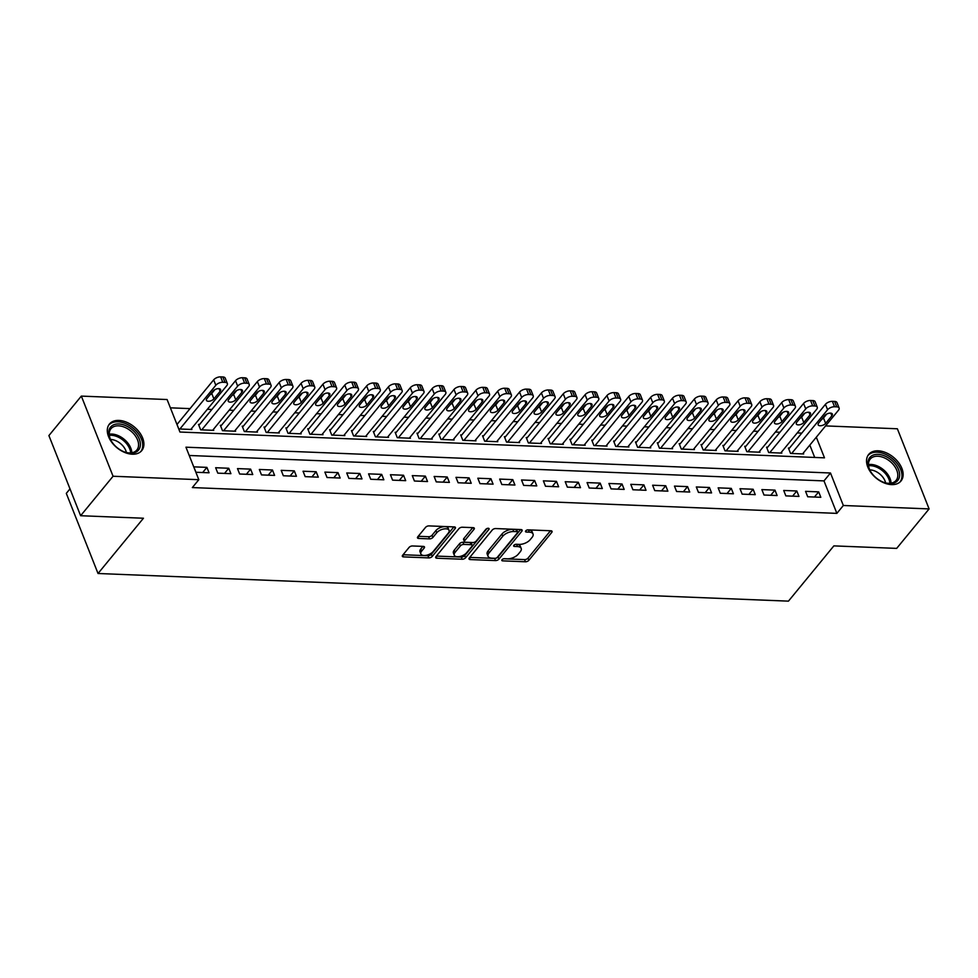 <?xml version="1.0" encoding="UTF-8"?>
<svg xmlns="http://www.w3.org/2000/svg" width="978" height="978" viewBox="0 0 978 978"><rect width="100%" height="100%" fill="white"/><g stroke="black" fill="none" stroke-linecap="round" stroke-linejoin="round"><path stroke-width="1.47" d="M502.032 559.709A1.846 0.917 158.4 0 0 501.824 560.455A1.846 0.917 158.4 0 0 502.643 560.859L525.43 561.775A2.628 1.308 158.4 0 0 528.841 560.308L551.763 532.411A2.628 1.308 158.4 0 0 552.069 531.36A2.628 1.308 158.4 0 0 550.895 530.773L528.108 529.856A1.846 0.917 158.4 0 0 525.712 530.883A1.846 0.917 158.4 0 0 525.504 531.629A1.846 0.917 158.4 0 0 526.323 532.032L529.281 532.154A8.423 4.169 158.4 0 1 533.034 534.012A8.423 4.169 158.4 0 1 532.069 537.387L530.149 539.709A8.423 4.169 158.4 0 1 519.22 544.391L516.262 544.269A1.846 0.917 158.4 0 0 513.878 545.296A1.846 0.917 158.4 0 0 513.658 546.042A1.846 0.917 158.4 0 0 514.489 546.445L517.435 546.568A8.423 4.169 158.4 0 1 521.188 548.426A8.423 4.169 158.4 0 1 520.223 551.8L518.316 554.123A8.423 4.169 158.4 0 1 507.374 558.805L504.428 558.695A1.846 0.917 158.4 0 0 502.032 559.709M118.913 420.418A20.917 13.545 -140.6 0 1 139.267 432.105A20.917 13.545 -140.6 0 1 141.761 450.589A20.917 13.545 -140.6 0 1 132.287 454.208A20.917 13.545 -140.6 0 1 111.932 442.533A20.917 13.545 -140.6 0 1 109.438 424.036A20.917 13.545 -140.6 0 1 118.913 420.418M878.146 450.821A20.917 13.545 -140.6 0 1 898.501 462.496A20.917 13.545 -140.6 0 1 900.995 480.993A20.917 13.545 -140.6 0 1 891.52 484.611A20.917 13.545 -140.6 0 1 871.166 472.924A20.917 13.545 -140.6 0 1 868.672 454.44A20.917 13.545 -140.6 0 1 878.146 450.821M412.484 545.968A2.628 1.308 158.4 0 0 409.073 547.423L402.643 555.26A2.628 1.308 158.4 0 0 402.337 556.311A2.628 1.308 158.4 0 0 403.511 556.885L428.816 557.9A2.628 1.308 158.4 0 0 432.227 556.433L455.149 528.536A2.628 1.308 158.4 0 0 455.455 527.484A2.628 1.308 158.4 0 0 454.281 526.91L428.975 525.895A2.628 1.308 158.4 0 0 425.564 527.362L417.789 536.812A2.628 1.308 158.4 0 0 417.484 537.863A2.628 1.308 158.4 0 0 418.657 538.45L429.489 538.878A2.628 1.308 158.4 0 0 432.912 537.411L436.763 532.729A7.042 3.484 158.4 0 1 443.633 529A7.042 3.484 158.4 0 1 449.049 530.369A7.042 3.484 158.4 0 1 448.242 533.181L433.144 551.555A7.042 3.484 158.4 0 1 426.274 555.284A7.042 3.484 158.4 0 1 420.858 553.915A7.042 3.484 158.4 0 1 421.677 551.091L424.183 548.035A2.628 1.308 158.4 0 0 424.489 546.983A2.628 1.308 158.4 0 0 423.315 546.396L412.484 545.968M825.579 425.907L897.376 428.78L929.1 508.915L896.667 548.389L833.855 545.883L788.451 601.14L98.032 573.499L143.448 518.23L80.624 515.724L113.057 476.249L81.333 396.102L167.091 399.537L179.952 432.031L824.478 457.838L816.312 437.203M929.1 508.915L843.342 505.492L830.481 472.997L185.954 447.19L198.815 479.685L113.057 476.249M198.815 479.685L192.336 487.57L836.862 513.377L843.342 505.492M469.33 557.925A2.628 1.308 158.4 0 0 469.037 558.976A2.628 1.308 158.4 0 0 470.21 559.563L495.516 560.577A2.628 1.308 158.4 0 0 498.927 559.11L521.849 531.213A2.628 1.308 158.4 0 0 522.154 530.162A2.628 1.308 158.4 0 0 520.981 529.575L495.675 528.56A2.628 1.308 158.4 0 0 492.252 530.027L469.33 557.925M462.166 559.233L436.86 558.23A2.628 1.308 158.4 0 1 435.687 557.643A2.628 1.308 158.4 0 1 435.98 556.592L458.902 528.695A2.628 1.308 158.4 0 1 462.325 527.228L473.156 527.655A2.628 1.308 158.4 0 1 474.33 528.242A2.628 1.308 158.4 0 1 474.024 529.294L464.733 540.614A2.628 1.308 158.4 0 0 464.428 541.665A2.628 1.308 158.4 0 0 465.601 542.252L472.79 542.533A2.628 1.308 158.4 0 0 476.2 541.066L485.883 529.294A1.846 0.917 158.4 0 1 487.68 528.316A1.846 0.917 158.4 0 1 489.098 528.67A1.846 0.917 158.4 0 1 488.89 529.416L465.577 557.778A2.628 1.308 158.4 0 1 462.166 559.233L461.31 557.069L436.408 556.079M177.739 423.572L176.651 423.535L178.791 428.951L191.908 429.476L191.541 428.547M199.585 424.452L198.497 424.403L200.649 429.819L213.754 430.344L213.387 429.415M221.444 425.32L220.343 425.283L222.495 430.699L235.6 431.225L235.233 430.296M243.29 426.2L242.202 426.151L244.341 431.567L257.446 432.093L257.08 431.176M265.136 427.08L264.048 427.031L266.187 432.447L279.292 432.973L278.926 432.044M286.982 427.948L285.894 427.912L288.033 433.327L301.151 433.841L300.784 432.924M308.828 428.829L307.74 428.78L309.879 434.195L322.997 434.721L322.63 433.792M330.686 429.697L329.586 429.66L331.738 435.076L344.843 435.601L344.476 434.672M352.532 430.577L351.432 430.528L353.584 435.943L366.689 436.469L366.322 435.54M374.378 431.445L373.29 431.408L375.43 436.824L388.535 437.349L388.168 436.42M396.224 432.325L395.136 432.276L397.276 437.692L410.393 438.217L410.026 437.288M418.071 433.205L416.983 433.156L419.122 438.572L432.239 439.098L431.873 438.168M439.929 434.073L438.829 434.036L440.98 439.44L454.085 439.966L453.719 439.049M461.775 434.953L460.675 434.904L462.826 440.32L475.931 440.846L475.565 439.917M483.621 435.821L482.533 435.785L484.672 441.2L497.778 441.714L497.411 440.797M505.467 436.701L504.379 436.653L506.518 442.068L519.624 442.594L519.257 441.665M527.313 437.569L526.225 437.533L528.364 442.948L541.482 443.474L541.115 442.545M549.171 438.45L548.071 438.401L550.223 443.816L563.328 444.342L562.961 443.413M571.018 439.318L569.917 439.281L572.069 444.697L585.174 445.222L584.807 444.293M592.864 440.198L591.776 440.149L593.915 445.565L607.02 446.09L606.653 445.161M614.71 441.078L613.622 441.029L615.761 446.445L628.866 446.97L628.499 446.041M636.556 441.946L635.468 441.909L637.607 447.313L650.725 447.838L650.358 446.922M658.402 442.826L657.314 442.777L659.453 448.193L672.571 448.719L672.204 447.79M680.26 443.694L679.16 443.657L681.311 449.073L694.417 449.599L694.05 448.67M702.106 444.574L701.018 444.525L703.158 449.941L716.263 450.467L715.896 449.538M723.952 445.442L722.864 445.406L725.004 450.821L738.109 451.347L737.742 450.418M745.798 446.323L744.71 446.274L746.85 451.689L759.967 452.215L759.6 451.286M767.644 447.19L766.556 447.154L768.696 452.569L781.813 453.095L781.446 452.166M807.706 496.763L820.811 497.289L818.672 491.873L805.554 491.347L807.706 496.763M785.847 495.883L798.965 496.408L796.813 490.993L783.708 490.467L785.847 495.883M764.001 495.015L777.107 495.54L774.967 490.125L761.862 489.599L764.001 495.015M742.155 494.134L755.26 494.66L753.121 489.244L740.016 488.719L742.155 494.134M720.309 493.267L733.414 493.78L731.275 488.377L718.158 487.851L720.309 493.267M698.463 492.386L711.568 492.912L709.429 487.496L696.312 486.971L698.463 492.386M676.605 491.506L689.722 492.032L687.571 486.616L674.465 486.103L676.605 491.506M654.759 490.638L667.876 491.164L665.725 485.748L652.619 485.222L654.759 490.638M632.913 489.758L646.018 490.284L643.879 484.868L630.773 484.342L632.913 489.758M611.067 488.89L624.172 489.416L622.032 484L608.915 483.474L611.067 488.89M589.221 488.01L602.326 488.535L600.186 483.12L587.069 482.594L589.221 488.01M567.362 487.142L580.48 487.667L578.328 482.252L565.223 481.726L567.362 487.142M545.516 486.262L558.634 486.787L556.482 481.372L543.377 480.846L545.516 486.262M523.67 485.394L536.775 485.907L534.636 480.504L521.531 479.978L523.67 485.394M501.824 484.513L514.929 485.039L512.79 479.623L499.685 479.098L501.824 484.513M479.978 483.633L493.083 484.159L490.944 478.743L477.826 478.218L479.978 483.633M458.132 482.765L471.237 483.291L469.085 477.875L455.98 477.35L458.132 482.765M436.274 481.885L449.391 482.411L447.239 476.995L434.134 476.469L436.274 481.885M414.427 481.017L427.533 481.543L425.393 476.127L412.288 475.601L414.427 481.017M392.581 480.137L405.687 480.663L403.547 475.247L390.442 474.721L392.581 480.137M370.735 479.269L383.841 479.795L381.701 474.379L368.584 473.853L370.735 479.269M348.889 478.389L361.994 478.914L359.855 473.499L346.738 472.973L348.889 478.389M327.031 477.508L340.148 478.034L337.997 472.618L324.892 472.105L327.031 477.508M305.185 476.641L318.302 477.166L316.151 471.751L303.046 471.225L305.185 476.641M283.339 475.76L296.444 476.286L294.305 470.87L281.199 470.345L283.339 475.76M261.493 474.892L274.598 475.418L272.459 470.002L259.341 469.477L261.493 474.892M239.647 474.012L252.752 474.538L250.612 469.122L237.495 468.596L239.647 474.012M217.788 473.144L230.906 473.67L228.754 468.254L215.649 467.728L217.788 473.144M836.862 513.377L823.989 480.895L189.231 455.479M206.908 467.374L193.803 466.848L195.942 472.264L209.06 472.79L206.908 467.374L202.666 472.533M801.789 433.107L797.253 432.924M779.943 432.239L775.395 432.056M758.097 431.359L753.549 431.176M736.251 430.491L731.703 430.308M714.392 429.611L709.857 429.428M692.546 428.731L688.011 428.56M670.7 427.863L666.165 427.679M648.854 426.983L644.306 426.799M627.008 426.115L622.46 425.931M605.15 425.234L600.614 425.051M583.304 424.366L578.768 424.183M561.458 423.486L556.922 423.303M539.611 422.606L535.064 422.435M517.765 421.738L513.218 421.555M495.919 420.858L491.372 420.674M474.061 419.99L469.526 419.806M452.215 419.11L447.679 418.926M430.369 418.242L425.821 418.058M408.523 417.361L403.975 417.178M386.677 416.494L382.129 416.31M364.818 415.613L360.283 415.43M342.972 414.733L338.437 414.562M321.126 413.865L316.591 413.682M299.28 412.985L294.733 412.802M277.434 412.117L272.886 411.934M255.576 411.237L251.04 411.053M233.73 410.369L229.194 410.185M211.884 409.489L207.348 409.305M190.038 408.621L170.368 407.826M814.711 457.447L809.821 445.088M789.503 448.071L788.402 448.022L790.554 453.437L803.659 453.963L803.293 453.046M70 488.866L66.308 493.364L98.032 573.499M80.624 515.724L48.9 435.577L81.333 396.102M823.989 480.895L830.481 472.997M818.672 491.873L814.429 497.032M796.813 490.993L792.583 496.152M774.967 490.125L770.725 495.284M753.121 489.244L748.879 494.403M731.275 488.377L727.033 493.535M709.429 487.496L705.187 492.655M687.571 486.616L683.341 491.775M665.725 485.748L661.483 490.907M643.879 484.868L639.636 490.027M622.032 484L617.79 489.159M600.186 483.12L595.944 488.279M578.328 482.252L574.098 487.411M556.482 481.372L552.24 486.531M534.636 480.504L530.394 485.663M512.79 479.623L508.548 484.782M490.944 478.743L486.702 483.902M469.085 477.875L464.856 483.034M447.239 476.995L443.01 482.154M425.393 476.127L421.151 481.286M403.547 475.247L399.305 480.406M381.701 474.379L377.459 479.538M359.855 473.499L355.613 478.658M337.997 472.618L333.767 477.79M316.151 471.751L311.909 476.909M294.305 470.87L290.063 476.029M272.459 470.002L268.216 475.161M250.612 469.122L246.37 474.281M228.754 468.254L224.524 473.413M521.188 548.426L520.333 546.262A8.423 4.169 158.4 0 0 516.58 544.391L517.435 546.568M515.528 544.355L516.58 544.391M533.034 534.012L532.179 531.836A8.423 4.169 158.4 0 0 528.413 529.978L529.281 532.154M527.374 529.942L528.413 529.978M503.694 558.768L524.575 559.599A2.628 1.308 158.4 0 0 527.986 558.145L550.492 530.761M469.758 557.411L494.648 558.414A2.628 1.308 158.4 0 0 498.071 556.947L520.565 529.563M494.929 558.304A1.846 0.917 158.4 0 0 497.325 557.289L517.448 532.802A1.846 0.917 158.4 0 0 517.655 532.056A1.846 0.917 158.4 0 0 516.836 531.653L513.731 531.531A8.423 4.169 158.4 0 0 502.79 536.213L489.037 552.949A8.423 4.169 158.4 0 0 488.071 556.323A8.423 4.169 158.4 0 0 491.824 558.181L494.929 558.304M517.655 532.056L516.8 529.893A1.846 0.917 158.4 0 0 515.981 529.489L516.836 531.653M488.071 556.323L487.215 554.159A8.423 4.169 158.4 0 1 488.181 550.785L501.934 534.049A8.423 4.169 158.4 0 1 512.875 529.355L515.981 529.489M472.741 527.643L463.878 538.45A2.628 1.308 158.4 0 0 463.572 539.501L464.428 541.665M486.971 528.536L464.721 555.614L465.577 557.778M455.088 552.35A7.042 3.484 158.4 0 0 454.269 555.174A7.042 3.484 158.4 0 0 459.684 556.531A7.042 3.484 158.4 0 0 466.555 552.814L471.873 546.335A2.628 1.308 158.4 0 0 472.178 545.284A2.628 1.308 158.4 0 0 471.005 544.709L463.816 544.416A2.628 1.308 158.4 0 0 460.406 545.883L455.088 552.35L454.232 550.186A7.042 3.484 158.4 0 0 453.413 553.01L454.269 555.174M472.178 545.284L471.323 543.12A2.628 1.308 158.4 0 0 470.149 542.533L471.005 544.709M454.232 550.186L459.538 543.719A2.628 1.308 158.4 0 1 462.961 542.252L470.149 542.533M461.31 557.069A2.628 1.308 158.4 0 0 464.721 555.614M420.858 553.915L420.002 551.751A7.042 3.484 158.4 0 1 420.809 548.927L422.912 546.384M449.049 530.369L448.193 528.193A7.042 3.484 158.4 0 0 442.777 526.836A7.042 3.484 158.4 0 0 435.907 530.565L436.763 532.729M418.217 536.299L428.633 536.714A2.628 1.308 158.4 0 0 432.056 535.247L435.907 530.565M403.058 554.746L427.961 555.736A2.628 1.308 158.4 0 0 431.371 554.269L453.878 526.885M791.642 453.486L827.584 409.745A5.367 2.653 158.4 0 1 834.54 406.762L836.728 406.848A5.367 2.653 158.4 0 1 839.124 408.034A5.367 2.653 158.4 0 1 838.501 410.185L802.571 453.926M788.769 448.951L825.432 404.33A5.367 2.653 -21.6 0 1 832.4 401.347L834.589 401.432A5.367 2.653 -21.6 0 1 836.972 402.618L839.124 408.034M821.716 419.354A4.291 2.127 158.4 0 0 823.5 417.961L826.654 414.11M824.87 415.516L818.647 423.095A4.291 2.127 158.4 0 0 818.158 424.807A4.291 2.127 158.4 0 0 821.447 425.638A4.291 2.127 158.4 0 0 825.64 423.376L831.862 415.797A4.291 2.127 158.4 0 0 832.364 414.073A4.291 2.127 158.4 0 0 829.063 413.242A4.291 2.127 158.4 0 0 824.87 415.516M878.012 454.354A18.105 11.724 -140.6 0 1 898.537 469.562A18.105 11.724 -140.6 0 1 889.589 483.597A18.105 11.724 -140.6 0 1 884.845 482.729A18.105 11.724 -140.6 0 1 870.102 470.614A18.105 11.724 -140.6 0 1 878.012 454.354M884.479 482.606A16.76 10.856 39.4 0 0 888.501 483.303A16.76 10.856 39.4 0 0 896.092 480.406A16.76 10.856 39.4 0 0 894.1 465.589A16.76 10.856 39.4 0 0 877.792 456.225A16.76 10.856 39.4 0 0 870.2 459.122A16.76 10.856 39.4 0 0 870.286 470.956M869.772 469.88A13.203 8.545 -140.6 0 1 870.065 469.892A13.203 8.545 -140.6 0 1 885.628 482.912M899.919 482.093A20.782 13.46 39.4 0 0 897.327 463.731A20.782 13.46 39.4 0 0 877.144 452.191A20.782 13.46 39.4 0 0 867.804 455.711M134.438 431.775A18.105 11.724 -140.6 0 1 139.683 448.205A18.105 11.724 -140.6 0 1 125.612 452.337A18.105 11.724 -140.6 0 1 114.683 445.381A18.105 11.724 -140.6 0 1 110.869 440.21A18.105 11.724 -140.6 0 1 114.206 424.586A18.105 11.724 -140.6 0 1 134.438 431.775M125.245 452.215A16.76 10.856 39.4 0 0 136.859 450.002A16.76 10.856 39.4 0 0 133.057 433.071A16.76 10.856 39.4 0 0 110.966 428.731A16.76 10.856 39.4 0 0 111.052 440.552M110.538 439.477A13.203 8.545 -140.6 0 1 122.262 445.198A13.203 8.545 -140.6 0 1 126.394 452.508M140.685 451.689A20.782 13.46 39.4 0 0 135.905 430.772A20.782 13.46 39.4 0 0 108.57 425.308M769.796 452.606L805.725 408.877A5.367 2.653 158.4 0 1 812.694 405.894L814.882 405.98A5.367 2.653 158.4 0 1 817.266 407.166A5.367 2.653 158.4 0 1 816.654 409.305L780.713 453.046M766.923 448.083L803.586 403.462A5.367 2.653 -21.6 0 1 810.554 400.479L812.73 400.564A5.367 2.653 -21.6 0 1 815.126 401.75L817.266 407.166M799.87 418.486A4.291 2.127 158.4 0 0 801.642 417.08L804.808 413.242M803.024 414.635L796.801 422.215A4.291 2.127 158.4 0 0 796.3 423.939A4.291 2.127 158.4 0 0 799.601 424.77A4.291 2.127 158.4 0 0 803.794 422.496L810.016 414.916A4.291 2.127 158.4 0 0 810.505 413.193A4.291 2.127 158.4 0 0 807.217 412.361A4.291 2.127 158.4 0 0 803.024 414.635M747.95 451.738L783.879 407.997A5.367 2.653 158.4 0 1 790.847 405.014L793.036 405.1A5.367 2.653 158.4 0 1 795.42 406.286A5.367 2.653 158.4 0 1 794.808 408.437L758.867 452.178M745.077 447.203L781.74 402.581A5.367 2.653 -21.6 0 1 788.696 399.599L790.884 399.684A5.367 2.653 -21.6 0 1 793.28 400.87L795.42 406.286M778.023 417.606A4.291 2.127 158.4 0 0 779.796 416.2L782.962 412.361M781.177 413.767L774.955 421.335A4.291 2.127 158.4 0 0 774.454 423.058A4.291 2.127 158.4 0 0 777.755 423.89A4.291 2.127 158.4 0 0 781.948 421.616L788.17 414.036A4.291 2.127 158.4 0 0 788.659 412.325A4.291 2.127 158.4 0 0 785.371 411.493A4.291 2.127 158.4 0 0 781.177 413.767M726.092 450.858L762.033 407.129A5.367 2.653 158.4 0 1 769.001 404.146L771.177 404.232A5.367 2.653 158.4 0 1 773.574 405.418A5.367 2.653 158.4 0 1 772.962 407.557L737.021 451.298M723.231 446.335L759.894 401.714A5.367 2.653 -21.6 0 1 766.85 398.731L769.038 398.816A5.367 2.653 -21.6 0 1 771.434 400.002L773.574 405.418M756.165 416.726A4.291 2.127 158.4 0 0 757.95 415.332L761.104 411.481M759.331 412.887L753.097 420.467A4.291 2.127 158.4 0 0 752.608 422.19A4.291 2.127 158.4 0 0 755.908 423.022A4.291 2.127 158.4 0 0 760.089 420.748L766.324 413.168A4.291 2.127 158.4 0 0 766.813 411.445A4.291 2.127 158.4 0 0 763.512 410.613A4.291 2.127 158.4 0 0 759.331 412.887M704.246 449.99L740.187 406.249A5.367 2.653 158.4 0 1 747.143 403.266L749.331 403.352A5.367 2.653 158.4 0 1 751.727 404.537A5.367 2.653 158.4 0 1 751.104 406.689L715.175 450.43M701.385 445.455L738.035 400.833A5.367 2.653 -21.6 0 1 745.004 397.85L747.192 397.936A5.367 2.653 -21.6 0 1 749.588 399.122L751.727 404.537M734.319 415.858A4.291 2.127 158.4 0 0 736.104 414.452L739.258 410.613M737.485 412.007L731.251 419.586A4.291 2.127 158.4 0 0 730.762 421.31A4.291 2.127 158.4 0 0 734.062 422.141A4.291 2.127 158.4 0 0 738.243 419.868L744.478 412.288A4.291 2.127 158.4 0 0 744.967 410.577A4.291 2.127 158.4 0 0 741.666 409.745A4.291 2.127 158.4 0 0 737.485 412.007M682.399 449.11L718.341 405.369A5.367 2.653 158.4 0 1 725.297 402.386L727.485 402.484A5.367 2.653 158.4 0 1 729.881 403.657A5.367 2.653 158.4 0 1 729.258 405.809L693.329 449.55M679.527 444.574L716.189 399.965A5.367 2.653 -21.6 0 1 723.158 396.97L725.346 397.068A5.367 2.653 -21.6 0 1 727.73 398.242L729.881 403.657M712.473 414.978A4.291 2.127 158.4 0 0 714.258 413.584L717.412 409.733M715.627 411.139L709.405 418.718A4.291 2.127 158.4 0 0 708.916 420.43A4.291 2.127 158.4 0 0 712.204 421.261A4.291 2.127 158.4 0 0 716.397 419L722.62 411.42A4.291 2.127 158.4 0 0 723.121 409.696A4.291 2.127 158.4 0 0 719.82 408.865A4.291 2.127 158.4 0 0 715.627 411.139M660.553 448.242L696.483 404.501A5.367 2.653 158.4 0 1 703.451 401.518L705.639 401.603A5.367 2.653 158.4 0 1 708.035 402.789A5.367 2.653 158.4 0 1 707.412 404.941L671.47 448.67M657.681 443.706L694.343 399.085A5.367 2.653 -21.6 0 1 701.312 396.102L703.488 396.188A5.367 2.653 -21.6 0 1 705.884 397.374L708.035 402.789M690.627 414.11A4.291 2.127 158.4 0 0 692.4 412.704L695.566 408.865M693.781 410.259L687.558 417.838A4.291 2.127 158.4 0 0 687.057 419.562A4.291 2.127 158.4 0 0 690.358 420.393A4.291 2.127 158.4 0 0 694.551 418.119L700.774 410.54A4.291 2.127 158.4 0 0 701.275 408.828A4.291 2.127 158.4 0 0 697.974 407.997A4.291 2.127 158.4 0 0 693.781 410.259M638.707 447.362L674.637 403.621A5.367 2.653 158.4 0 1 681.605 400.638L683.793 400.723A5.367 2.653 158.4 0 1 686.177 401.909A5.367 2.653 158.4 0 1 685.566 404.061L649.624 447.802M635.834 442.826L672.497 398.205A5.367 2.653 -21.6 0 1 679.465 395.222L681.642 395.32A5.367 2.653 -21.6 0 1 684.038 396.493L686.177 401.909M668.781 413.229A4.291 2.127 158.4 0 0 670.553 411.836L673.72 407.985M671.935 409.391L665.712 416.97A4.291 2.127 158.4 0 0 665.211 418.682A4.291 2.127 158.4 0 0 668.512 419.513A4.291 2.127 158.4 0 0 672.705 417.251L678.928 409.672A4.291 2.127 158.4 0 0 679.417 407.948A4.291 2.127 158.4 0 0 676.128 407.117A4.291 2.127 158.4 0 0 671.935 409.391M616.849 446.481L652.791 402.753A5.367 2.653 158.4 0 1 659.759 399.77L661.935 399.855A5.367 2.653 158.4 0 1 664.331 401.041A5.367 2.653 158.4 0 1 663.72 403.193L627.778 446.922M613.988 441.958L650.651 397.337A5.367 2.653 -21.6 0 1 657.607 394.354L659.795 394.44A5.367 2.653 -21.6 0 1 662.192 395.625L664.331 401.041M646.923 412.361A4.291 2.127 158.4 0 0 648.707 410.956L651.861 407.117M650.089 408.511L643.854 416.09A4.291 2.127 158.4 0 0 643.365 417.814A4.291 2.127 158.4 0 0 646.666 418.645A4.291 2.127 158.4 0 0 650.847 416.371L657.082 408.792A4.291 2.127 158.4 0 0 657.571 407.068A4.291 2.127 158.4 0 0 654.27 406.237A4.291 2.127 158.4 0 0 650.089 408.511M595.003 445.613L630.944 401.872A5.367 2.653 158.4 0 1 637.913 398.89L640.089 398.975A5.367 2.653 158.4 0 1 642.485 400.161A5.367 2.653 158.4 0 1 641.861 402.313L605.932 446.054M592.142 441.078L628.793 396.457A5.367 2.653 -21.6 0 1 635.761 393.474L637.949 393.559A5.367 2.653 -21.6 0 1 640.345 394.745L642.485 400.161M625.076 411.481A4.291 2.127 158.4 0 0 626.861 410.088L630.015 406.237M628.243 407.643L622.008 415.222A4.291 2.127 158.4 0 0 621.519 416.934A4.291 2.127 158.4 0 0 624.82 417.765A4.291 2.127 158.4 0 0 629.001 415.491L635.235 407.924A4.291 2.127 158.4 0 0 635.724 406.2A4.291 2.127 158.4 0 0 632.424 405.369A4.291 2.127 158.4 0 0 628.243 407.643M573.157 444.733L609.098 401.004A5.367 2.653 158.4 0 1 616.054 398.022L618.243 398.107A5.367 2.653 158.4 0 1 620.639 399.293A5.367 2.653 158.4 0 1 620.015 401.432L584.086 445.173M570.284 440.21L606.947 395.589A5.367 2.653 -21.6 0 1 613.915 392.606L616.103 392.691A5.367 2.653 -21.6 0 1 618.487 393.877L620.639 399.293M603.23 410.613A4.291 2.127 158.4 0 0 605.015 409.207L608.169 405.369M606.384 406.762L600.162 414.342A4.291 2.127 158.4 0 0 599.673 416.066A4.291 2.127 158.4 0 0 602.961 416.897A4.291 2.127 158.4 0 0 607.155 414.623L613.377 407.044A4.291 2.127 158.4 0 0 613.878 405.32A4.291 2.127 158.4 0 0 610.578 404.489A4.291 2.127 158.4 0 0 606.384 406.762M551.311 443.865L587.24 400.124A5.367 2.653 158.4 0 1 594.208 397.141L596.397 397.227A5.367 2.653 158.4 0 1 598.793 398.413A5.367 2.653 158.4 0 1 598.169 400.564L562.228 444.305M548.438 439.33L585.101 394.709A5.367 2.653 -21.6 0 1 592.069 391.726L594.257 391.811A5.367 2.653 -21.6 0 1 596.641 392.997L598.793 398.413M581.384 409.733A4.291 2.127 158.4 0 0 583.157 408.327L586.323 404.489M584.538 405.882L578.316 413.462A4.291 2.127 158.4 0 0 577.827 415.185A4.291 2.127 158.4 0 0 581.115 416.017A4.291 2.127 158.4 0 0 585.309 413.743L591.531 406.163A4.291 2.127 158.4 0 0 592.032 404.452A4.291 2.127 158.4 0 0 588.732 403.621A4.291 2.127 158.4 0 0 584.538 405.882M529.465 442.985L565.394 399.256A5.367 2.653 158.4 0 1 572.362 396.261L574.551 396.359A5.367 2.653 158.4 0 1 576.934 397.533A5.367 2.653 158.4 0 1 576.323 399.684L540.382 443.425M526.592 438.462L563.255 393.841A5.367 2.653 -21.6 0 1 570.223 390.858L572.399 390.943A5.367 2.653 -21.6 0 1 574.795 392.129L576.934 397.533M559.538 408.853A4.291 2.127 158.4 0 0 561.311 407.459L564.477 403.608M562.692 405.014L556.47 412.594A4.291 2.127 158.4 0 0 555.969 414.317A4.291 2.127 158.4 0 0 559.269 415.137A4.291 2.127 158.4 0 0 563.462 412.875L569.685 405.295A4.291 2.127 158.4 0 0 570.174 403.572A4.291 2.127 158.4 0 0 566.885 402.74A4.291 2.127 158.4 0 0 562.692 405.014M507.619 442.117L543.548 398.376A5.367 2.653 158.4 0 1 550.516 395.393L552.692 395.479A5.367 2.653 158.4 0 1 555.088 396.665A5.367 2.653 158.4 0 1 554.477 398.816L518.536 442.545M504.746 437.582L541.409 392.96A5.367 2.653 -21.6 0 1 548.365 389.977L550.553 390.063A5.367 2.653 -21.6 0 1 552.949 391.249L555.088 396.665M537.692 407.985A4.291 2.127 158.4 0 0 539.465 406.579L542.619 402.74M540.846 404.134L534.624 411.714A4.291 2.127 158.4 0 0 534.122 413.437A4.291 2.127 158.4 0 0 537.423 414.269A4.291 2.127 158.4 0 0 541.604 411.995L547.839 404.415A4.291 2.127 158.4 0 0 548.328 402.704A4.291 2.127 158.4 0 0 545.027 401.872A4.291 2.127 158.4 0 0 540.846 404.134M485.76 441.237L521.702 397.496A5.367 2.653 158.4 0 1 528.67 394.513L530.846 394.611A5.367 2.653 158.4 0 1 533.242 395.784A5.367 2.653 158.4 0 1 532.619 397.936L496.69 441.677M482.9 436.701L519.562 392.08A5.367 2.653 -21.6 0 1 526.519 389.097L528.707 389.195A5.367 2.653 -21.6 0 1 531.103 390.369L533.242 395.784M515.834 407.105A4.291 2.127 158.4 0 0 517.619 405.711L520.773 401.86M519 403.266L512.765 410.846A4.291 2.127 158.4 0 0 512.276 412.557A4.291 2.127 158.4 0 0 515.577 413.388A4.291 2.127 158.4 0 0 519.758 411.127L525.993 403.547A4.291 2.127 158.4 0 0 526.482 401.824A4.291 2.127 158.4 0 0 523.181 400.992A4.291 2.127 158.4 0 0 519 403.266M463.914 440.369L499.856 396.628A5.367 2.653 158.4 0 1 506.812 393.645L509 393.731A5.367 2.653 158.4 0 1 511.396 394.916A5.367 2.653 158.4 0 1 510.773 397.068L474.843 440.797M461.041 435.833L497.704 391.212A5.367 2.653 -21.6 0 1 504.672 388.229L506.861 388.315A5.367 2.653 -21.6 0 1 509.245 389.501L511.396 394.916M493.988 406.237A4.291 2.127 158.4 0 0 495.773 404.831L498.927 400.992M497.154 402.386L490.919 409.965A4.291 2.127 158.4 0 0 490.43 411.689A4.291 2.127 158.4 0 0 493.719 412.52A4.291 2.127 158.4 0 0 497.912 410.247L504.135 402.667A4.291 2.127 158.4 0 0 504.636 400.943A4.291 2.127 158.4 0 0 501.335 400.124A4.291 2.127 158.4 0 0 497.154 402.386M442.068 439.489L478.01 395.748A5.367 2.653 158.4 0 1 484.966 392.765L487.154 392.85A5.367 2.653 158.4 0 1 489.55 394.036A5.367 2.653 158.4 0 1 488.927 396.188L452.997 439.929M439.195 434.953L475.858 390.332A5.367 2.653 -21.6 0 1 482.826 387.349L485.015 387.435A5.367 2.653 -21.6 0 1 487.399 388.621L489.55 394.036M472.142 405.357A4.291 2.127 158.4 0 0 473.914 403.963L477.081 400.112M475.296 401.518L469.073 409.097A4.291 2.127 158.4 0 0 468.584 410.809A4.291 2.127 158.4 0 0 471.873 411.64A4.291 2.127 158.4 0 0 476.066 409.379L482.288 401.799A4.291 2.127 158.4 0 0 482.79 400.075A4.291 2.127 158.4 0 0 479.489 399.244A4.291 2.127 158.4 0 0 475.296 401.518M420.222 438.609L456.151 394.88A5.367 2.653 158.4 0 1 463.12 391.897L465.308 391.982A5.367 2.653 158.4 0 1 467.692 393.168A5.367 2.653 158.4 0 1 467.081 395.308L431.139 439.049M417.349 434.085L454.012 389.464A5.367 2.653 -21.6 0 1 460.98 386.481L463.156 386.567A5.367 2.653 -21.6 0 1 465.552 387.753L467.692 393.168M450.296 404.489A4.291 2.127 158.4 0 0 452.068 403.083L455.235 399.244M453.45 400.638L447.227 408.217A4.291 2.127 158.4 0 0 446.726 409.941A4.291 2.127 158.4 0 0 450.027 410.772A4.291 2.127 158.4 0 0 454.22 408.498L460.442 400.919A4.291 2.127 158.4 0 0 460.931 399.195A4.291 2.127 158.4 0 0 457.643 398.364A4.291 2.127 158.4 0 0 453.45 400.638M398.376 437.741L434.305 394A5.367 2.653 158.4 0 1 441.274 391.017L443.462 391.102A5.367 2.653 158.4 0 1 445.846 392.288A5.367 2.653 158.4 0 1 445.234 394.44L409.293 438.181M395.503 433.205L432.166 388.584A5.367 2.653 -21.6 0 1 439.122 385.601L441.31 385.687A5.367 2.653 -21.6 0 1 443.706 386.872L445.846 392.288M428.45 403.608A4.291 2.127 158.4 0 0 430.222 402.215L433.376 398.364M431.604 399.77L425.381 407.349A4.291 2.127 158.4 0 0 424.88 409.061A4.291 2.127 158.4 0 0 428.181 409.892A4.291 2.127 158.4 0 0 432.362 407.618L438.596 400.039A4.291 2.127 158.4 0 0 439.085 398.327A4.291 2.127 158.4 0 0 435.797 397.496A4.291 2.127 158.4 0 0 431.604 399.77M376.518 436.86L412.459 393.132A5.367 2.653 158.4 0 1 419.428 390.149L421.604 390.234A5.367 2.653 158.4 0 1 424 391.42A5.367 2.653 158.4 0 1 423.388 393.559L387.447 437.3M373.657 432.337L410.32 387.716A5.367 2.653 -21.6 0 1 417.276 384.733L419.464 384.819A5.367 2.653 -21.6 0 1 421.86 386.004L424 391.42M406.591 402.728A4.291 2.127 158.4 0 0 408.376 401.335L411.53 397.484M409.758 398.89L403.523 406.469A4.291 2.127 158.4 0 0 403.034 408.193A4.291 2.127 158.4 0 0 406.335 409.024A4.291 2.127 158.4 0 0 410.515 406.75L416.75 399.171A4.291 2.127 158.4 0 0 417.239 397.447A4.291 2.127 158.4 0 0 413.938 396.616A4.291 2.127 158.4 0 0 409.758 398.89M354.672 435.992L390.613 392.251A5.367 2.653 158.4 0 1 397.569 389.268L399.757 389.354A5.367 2.653 158.4 0 1 402.154 390.54A5.367 2.653 158.4 0 1 401.53 392.691L365.601 436.432M351.799 431.457L388.462 386.836A5.367 2.653 -21.6 0 1 395.43 383.853L397.618 383.938A5.367 2.653 -21.6 0 1 400.002 385.124L402.154 390.54M384.745 401.86A4.291 2.127 158.4 0 0 386.53 400.454L389.684 396.616M387.911 398.009L381.677 405.589A4.291 2.127 158.4 0 0 381.188 407.313A4.291 2.127 158.4 0 0 384.488 408.144A4.291 2.127 158.4 0 0 388.669 405.87L394.892 398.291A4.291 2.127 158.4 0 0 395.393 396.579A4.291 2.127 158.4 0 0 392.092 395.748A4.291 2.127 158.4 0 0 387.911 398.009M332.826 435.112L368.767 391.371A5.367 2.653 158.4 0 1 375.723 388.388L377.911 388.486A5.367 2.653 158.4 0 1 380.308 389.66A5.367 2.653 158.4 0 1 379.684 391.811L343.755 435.552M329.953 430.589L366.616 385.968A5.367 2.653 -21.6 0 1 373.584 382.985L375.772 383.07A5.367 2.653 -21.6 0 1 378.156 384.256L380.308 389.66M362.899 400.98A4.291 2.127 158.4 0 0 364.684 399.586L367.838 395.735M366.053 397.141L359.831 404.721A4.291 2.127 158.4 0 0 359.342 406.445A4.291 2.127 158.4 0 0 362.63 407.264A4.291 2.127 158.4 0 0 366.823 405.002L373.046 397.423A4.291 2.127 158.4 0 0 373.547 395.699A4.291 2.127 158.4 0 0 370.246 394.867A4.291 2.127 158.4 0 0 366.053 397.141M310.98 434.244L346.909 390.503A5.367 2.653 158.4 0 1 353.877 387.52L356.065 387.606A5.367 2.653 158.4 0 1 358.449 388.792A5.367 2.653 158.4 0 1 357.838 390.943L321.896 434.672M308.107 429.709L344.769 385.087A5.367 2.653 -21.6 0 1 351.738 382.105L353.914 382.19A5.367 2.653 -21.6 0 1 356.31 383.376L358.449 388.792M341.053 400.112A4.291 2.127 158.4 0 0 342.826 398.706L345.992 394.867M344.207 396.261L337.985 403.841A4.291 2.127 158.4 0 0 337.483 405.564A4.291 2.127 158.4 0 0 340.784 406.396A4.291 2.127 158.4 0 0 344.977 404.122L351.2 396.542A4.291 2.127 158.4 0 0 351.689 394.831A4.291 2.127 158.4 0 0 348.4 394A4.291 2.127 158.4 0 0 344.207 396.261M289.133 433.364L325.063 389.623A5.367 2.653 158.4 0 1 332.031 386.64L334.219 386.726A5.367 2.653 158.4 0 1 336.603 387.911A5.367 2.653 158.4 0 1 335.992 390.063L300.05 433.804M286.261 428.829L322.923 384.207A5.367 2.653 -21.6 0 1 329.892 381.224L332.068 381.322A5.367 2.653 -21.6 0 1 334.464 382.496L336.603 387.911M319.207 399.232A4.291 2.127 158.4 0 0 320.98 397.838L324.146 393.987M322.361 395.393L316.139 402.973A4.291 2.127 158.4 0 0 315.637 404.684A4.291 2.127 158.4 0 0 318.938 405.515A4.291 2.127 158.4 0 0 323.131 403.254L329.354 395.674A4.291 2.127 158.4 0 0 329.843 393.951A4.291 2.127 158.4 0 0 326.554 393.119A4.291 2.127 158.4 0 0 322.361 395.393M267.275 432.496L303.217 388.755A5.367 2.653 158.4 0 1 310.185 385.772L312.361 385.858A5.367 2.653 158.4 0 1 314.757 387.043A5.367 2.653 158.4 0 1 314.146 389.195L278.204 432.924M264.415 427.961L301.077 383.339A5.367 2.653 -21.6 0 1 308.033 380.356L310.222 380.442A5.367 2.653 -21.6 0 1 312.618 381.628L314.757 387.043M297.349 398.364A4.291 2.127 158.4 0 0 299.134 396.958L302.288 393.119M300.515 394.513L294.28 402.092A4.291 2.127 158.4 0 0 293.791 403.816A4.291 2.127 158.4 0 0 297.092 404.647A4.291 2.127 158.4 0 0 301.273 402.374L307.508 394.794A4.291 2.127 158.4 0 0 307.997 393.07A4.291 2.127 158.4 0 0 304.696 392.251A4.291 2.127 158.4 0 0 300.515 394.513M245.429 431.616L281.371 387.875A5.367 2.653 158.4 0 1 288.327 384.892L290.515 384.977A5.367 2.653 158.4 0 1 292.911 386.163A5.367 2.653 158.4 0 1 292.288 388.315L256.358 432.056M242.568 427.08L279.219 382.459A5.367 2.653 -21.6 0 1 286.187 379.476L288.376 379.562A5.367 2.653 -21.6 0 1 290.772 380.748L292.911 386.163M275.503 397.484A4.291 2.127 158.4 0 0 277.287 396.09L280.441 392.239M278.669 393.645L272.434 401.224A4.291 2.127 158.4 0 0 271.945 402.936A4.291 2.127 158.4 0 0 275.246 403.767A4.291 2.127 158.4 0 0 279.427 401.506L285.662 393.926A4.291 2.127 158.4 0 0 286.151 392.202A4.291 2.127 158.4 0 0 282.85 391.371A4.291 2.127 158.4 0 0 278.669 393.645M223.583 430.736L259.525 387.007A5.367 2.653 158.4 0 1 266.481 384.024L268.669 384.109A5.367 2.653 158.4 0 1 271.065 385.295A5.367 2.653 158.4 0 1 270.441 387.435L234.512 431.176M220.71 426.212L257.373 381.591A5.367 2.653 -21.6 0 1 264.341 378.608L266.529 378.694A5.367 2.653 -21.6 0 1 268.913 379.88L271.065 385.295M253.657 396.616A4.291 2.127 158.4 0 0 255.441 395.21L258.595 391.371M256.811 392.765L250.588 400.344A4.291 2.127 158.4 0 0 250.099 402.068A4.291 2.127 158.4 0 0 253.388 402.899A4.291 2.127 158.4 0 0 257.581 400.625L263.803 393.046A4.291 2.127 158.4 0 0 264.304 391.322A4.291 2.127 158.4 0 0 261.004 390.491A4.291 2.127 158.4 0 0 256.811 392.765M201.737 429.868L237.666 386.127A5.367 2.653 158.4 0 1 244.634 383.144L246.823 383.229A5.367 2.653 158.4 0 1 249.219 384.415A5.367 2.653 158.4 0 1 248.595 386.567L212.654 430.308M198.864 425.332L235.527 380.711A5.367 2.653 -21.6 0 1 242.495 377.728L244.671 377.814A5.367 2.653 -21.6 0 1 247.067 378.999L249.219 384.415M231.81 395.735A4.291 2.127 158.4 0 0 233.583 394.33L236.749 390.491M234.964 391.897L228.742 399.476A4.291 2.127 158.4 0 0 228.241 401.188A4.291 2.127 158.4 0 0 231.541 402.019A4.291 2.127 158.4 0 0 235.735 399.745L241.957 392.166A4.291 2.127 158.4 0 0 242.458 390.454A4.291 2.127 158.4 0 0 239.158 389.623A4.291 2.127 158.4 0 0 234.964 391.897M179.891 428.987L215.82 385.259A5.367 2.653 158.4 0 1 222.788 382.276L224.977 382.361A5.367 2.653 158.4 0 1 227.361 383.547A5.367 2.653 158.4 0 1 226.749 385.687L190.808 429.428M177.018 424.464L213.681 379.843A5.367 2.653 -21.6 0 1 220.649 376.86L222.825 376.946A5.367 2.653 -21.6 0 1 225.221 378.131L227.361 383.547M209.964 394.855A4.291 2.127 158.4 0 0 211.737 393.462L214.903 389.611M213.118 391.017L206.896 398.596A4.291 2.127 158.4 0 0 206.395 400.32A4.291 2.127 158.4 0 0 209.695 401.151A4.291 2.127 158.4 0 0 213.889 398.877L220.111 391.298A4.291 2.127 158.4 0 0 220.6 389.574A4.291 2.127 158.4 0 0 217.312 388.743A4.291 2.127 158.4 0 0 213.118 391.017M502.142 559.599L502.643 560.859M525.822 530.761L526.323 532.032M513.988 545.174L514.489 546.445M551.127 530.797L551.763 532.411M527.986 558.145L528.841 560.308M524.575 559.599L525.43 561.775M521.213 529.599L521.849 531.213M498.071 556.947L498.927 559.11M494.648 558.414L495.516 560.577M469.489 557.741L470.21 559.563M512.875 529.355L513.731 531.531M501.934 534.049L502.79 536.213M488.181 550.785L489.037 552.949M436.139 556.409L436.86 558.23M473.389 527.68L474.024 529.294M463.878 538.45L464.733 540.614M488.438 528.279L488.89 529.416M462.961 542.252L463.816 544.416M459.538 543.719L460.406 545.883M423.547 546.421L424.183 548.035M420.809 548.927L421.677 551.091M432.056 535.247L432.912 537.411M428.633 536.714L429.489 538.878M417.936 536.629L418.657 538.45M454.513 526.922L455.149 528.536M431.371 554.269L432.227 556.433M427.961 555.736L428.816 557.9M402.789 555.076L403.511 556.885M827.584 409.745L825.432 404.33M836.728 406.848L834.589 401.432M834.54 406.762L832.4 401.347M830.823 413.156L831.862 415.797M823.5 417.961L825.64 423.376M868.476 464.611A16.76 10.856 -140.6 0 1 871.031 464.452A16.76 10.856 -140.6 0 1 891.056 483.156M889.907 483.291A16.21 10.501 39.4 0 0 870.567 465.687A16.21 10.501 39.4 0 0 868.574 465.76M109.255 434.208A16.76 10.856 -140.6 0 1 126.296 441.298A16.76 10.856 -140.6 0 1 131.822 452.753M130.673 452.887A16.21 10.501 39.4 0 0 125.355 442.288A16.21 10.501 39.4 0 0 109.34 435.357M805.725 408.877L803.586 403.462M814.882 405.98L812.73 400.564M812.694 405.894L810.554 400.479M808.977 412.276L810.016 414.916M801.642 417.08L803.794 422.496M783.879 407.997L781.74 402.581M793.036 405.1L790.884 399.684M790.847 405.014L788.696 399.599M787.131 411.408L788.17 414.036M779.796 416.2L781.948 421.616M762.033 407.129L759.894 401.714M771.177 404.232L769.038 398.816M769.001 404.146L766.85 398.731M765.273 410.528L766.324 413.168M757.95 415.332L760.089 420.748M740.187 406.249L738.035 400.833M749.331 403.352L747.192 397.936M747.143 403.266L745.004 397.85M743.427 409.66L744.478 412.288M736.104 414.452L738.243 419.868M718.341 405.369L716.189 399.965M727.485 402.484L725.346 397.068M725.297 402.386L723.158 396.97M721.581 408.78L722.62 411.42M714.258 413.584L716.397 419M696.483 404.501L694.343 399.085M705.639 401.603L703.488 396.188M703.451 401.518L701.312 396.102M699.735 407.912L700.774 410.54M692.4 412.704L694.551 418.119M674.637 403.621L672.497 398.205M683.793 400.723L681.642 395.32M681.605 400.638L679.465 395.222M677.888 407.031L678.928 409.672M670.553 411.836L672.705 417.251M652.791 402.753L650.651 397.337M661.935 399.855L659.795 394.44M659.759 399.77L657.607 394.354M656.03 406.163L657.082 408.792M648.707 410.956L650.847 416.371M630.944 401.872L628.793 396.457M640.089 398.975L637.949 393.559M637.913 398.89L635.761 393.474M634.184 405.283L635.235 407.924M626.861 410.088L629.001 415.491M609.098 401.004L606.947 395.589M618.243 398.107L616.103 392.691M616.054 398.022L613.915 392.606M612.338 404.403L613.377 407.044M605.015 409.207L607.155 414.623M587.24 400.124L585.101 394.709M596.397 397.227L594.257 391.811M594.208 397.141L592.069 391.726M590.492 403.535L591.531 406.163M583.157 408.327L585.309 413.743M565.394 399.256L563.255 393.841M574.551 396.359L572.399 390.943M572.362 396.261L570.223 390.858M568.646 402.655L569.685 405.295M561.311 407.459L563.462 412.875M543.548 398.376L541.409 392.96M552.692 395.479L550.553 390.063M550.516 395.393L548.365 389.977M546.788 401.787L547.839 404.415M539.465 406.579L541.604 411.995M521.702 397.496L519.562 392.08M530.846 394.611L528.707 389.195M528.67 394.513L526.519 389.097M524.941 400.907L525.993 403.547M517.619 405.711L519.758 411.127M499.856 396.628L497.704 391.212M509 393.731L506.861 388.315M506.812 393.645L504.672 388.229M503.095 400.039L504.135 402.667M495.773 404.831L497.912 410.247M478.01 395.748L475.858 390.332M487.154 392.85L485.015 387.435M484.966 392.765L482.826 387.349M481.249 399.158L482.288 401.799M473.914 403.963L476.066 409.379M456.151 394.88L454.012 389.464M465.308 391.982L463.156 386.567M463.12 391.897L460.98 386.481M459.403 398.278L460.442 400.919M452.068 403.083L454.22 408.498M434.305 394L432.166 388.584M443.462 391.102L441.31 385.687M441.274 391.017L439.122 385.601M437.557 397.41L438.596 400.039M430.222 402.215L432.362 407.618M412.459 393.132L410.32 387.716M421.604 390.234L419.464 384.819M419.428 390.149L417.276 384.733M415.699 396.53L416.75 399.171M408.376 401.335L410.515 406.75M390.613 392.251L388.462 386.836M399.757 389.354L397.618 383.938M397.569 389.268L395.43 383.853M393.853 395.662L394.892 398.291M386.53 400.454L388.669 405.87M368.767 391.371L366.616 385.968M377.911 388.486L375.772 383.07M375.723 388.388L373.584 382.985M372.007 394.782L373.046 397.423M364.684 399.586L366.823 405.002M346.909 390.503L344.769 385.087M356.065 387.606L353.914 382.19M353.877 387.52L351.738 382.105M350.161 393.914L351.2 396.542M342.826 398.706L344.977 404.122M325.063 389.623L322.923 384.207M334.219 386.726L332.068 381.322M332.031 386.64L329.892 381.224M328.315 393.034L329.354 395.674M320.98 397.838L323.131 403.254M303.217 388.755L301.077 383.339M312.361 385.858L310.222 380.442M310.185 385.772L308.033 380.356M306.456 392.166L307.508 394.794M299.134 396.958L301.273 402.374M281.371 387.875L279.219 382.459M290.515 384.977L288.376 379.562M288.327 384.892L286.187 379.476M284.61 391.286L285.662 393.926M277.287 396.09L279.427 401.506M259.525 387.007L257.373 381.591M268.669 384.109L266.529 378.694M266.481 384.024L264.341 378.608M262.764 390.405L263.803 393.046M255.441 395.21L257.581 400.625M237.666 386.127L235.527 380.711M246.823 383.229L244.671 377.814M244.634 383.144L242.495 377.728M240.918 389.537L241.957 392.166M233.583 394.33L235.735 399.745M215.82 385.259L213.681 379.843M224.977 382.361L222.825 376.946M222.788 382.276L220.649 376.86M219.072 388.657L220.111 391.298M211.737 393.462L213.889 398.877"/></g></svg>

